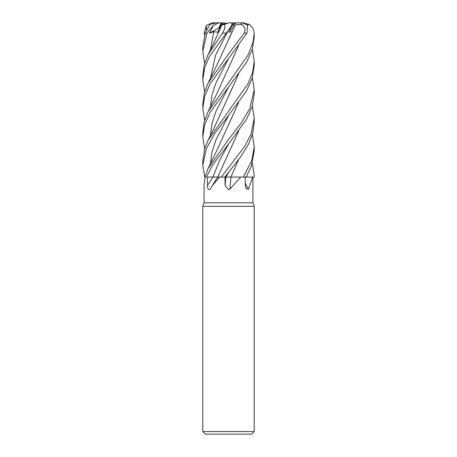 <?xml version="1.0" encoding="UTF-8"?>
<svg xmlns="http://www.w3.org/2000/svg" width="457" height="457" viewBox="0 0 457 457"><rect width="100%" height="100%" fill="white"/><g stroke="black" fill="none" stroke-linecap="round" stroke-linejoin="round"><path stroke-width="0.69" d="M238.463 159.893L230.911 177.053L254.206 177.088L254.206 175.174L254.161 177.088L246.552 177.065M205.176 177.088L204.079 184.2L204.079 202.794L252.921 202.794L254.206 206.324L254.206 431.579L202.794 431.579L205.364 434.15L251.636 434.15L254.206 431.579M252.652 177.088L248.437 189.124L246.037 188.644L245.295 185.513L245.175 177.088M232.162 177.088L243.29 177.088L251.83 160.447L254.206 146.68L252.39 134.604M240.748 177.088L229.905 189.124L228.5 189.735L225.112 185.513L224.947 177.088L225.867 177.088A434.059 100.78 -74.7 0 0 225.112 185.513M204.079 202.794L202.794 206.324L254.206 206.324M234.127 23.878L232.813 24.25L229.774 30.031L228.997 29.408L229.774 30.036L232.813 24.25L232.31 23.878L234.127 23.878M238.577 159.733L230.905 177.088L226.729 177.053M230.974 177.088A434.287 100.831 -74.7 0 0 229.905 189.124M252.39 106.121L254.206 118.117L251.184 133.684L244.644 146.491L221.285 177.088L219.617 177.088L212.214 185.742L210.311 189.124C208.518 190.203 207.575 188.998 207.478 185.513L207.392 177.088L212.853 177.088A434.059 255.566 -71.5 0 1 207.478 185.513M245.26 183.24A434.287 381.435 -57.6 0 0 248.437 189.124M252.39 77.667L254.206 89.629L249.773 108.589L241.365 122.87L228.5 139.516L208.061 168.673L204.713 177.088L202.794 165.348L206.307 148.576L214.813 133.307L228.643 115.335L246.557 90.766L252.184 78.347L254.206 65.671L254.206 61.181L252.607 72.377L247.877 83.928L208.061 140.213L204.799 148.274L202.794 160.933L202.794 165.348M212.214 185.742L217.721 177.088L219.617 177.088M217.441 177.048L207.392 177.088M212.893 177.088L218.029 177.088M227.809 177.048L228.152 177.048M204.713 177.088L206.318 177.088L212.871 164.737L228.649 143.846L219.583 160.453L212.899 177.059L214.721 177.053M204.61 63.432L202.794 51.395L206.941 33.133L213.345 25.392L218.892 22.85L221.302 22.85L218.817 28.048L219.274 28.751L218.817 28.048L220.754 23.878L224.107 23.878M213.345 25.392L209.455 33.081L213.796 31.71L217.858 32.179L220.908 25.055L223.656 23.878M229.54 28.705L229.774 30.031M209.455 33.081L219.811 27.517M222.793 24.25L228.5 22.907L224.513 24.461L224.895 28.42L222.439 33.133L208.055 54.697L204.176 65.003L202.794 75.405L202.794 79.924L204.496 68.253L209.38 56.611L228.649 29.859L226.352 33.081L227.603 31.71L230.151 32.179L233.91 25.055L235.412 24.809L215.67 67.676L208.061 83.237L204.279 93.074L202.794 104.15M228.431 22.85L231.962 22.85L231.722 25.392L228.649 29.859M221.291 22.879L221.851 23.878M225.924 23.341L224.364 22.85L216.401 22.85L209.934 24.461L205.193 33.133L202.794 46.951L202.794 51.395M246.1 177.088L251.259 166.445L254.206 151.084L254.206 146.674M204.61 34.915L204.113 33.133L206.375 25.392L206.484 29.985M221.262 177.088L224.821 177.088L240.725 156.768L248.677 143.869L252.721 133.438L254.206 122.607L254.206 118.117M252.39 163.149L254.206 175.174M228.649 143.846L246.42 119.471L252.155 106.887L254.206 94.159L254.206 89.629M204.61 120.351L202.794 108.383L204.696 96.136L210.134 83.78L246.951 33.133L247.677 25.392L242.41 22.85L240.513 22.85L245.249 28.42L244.255 33.133L228.5 54.006L208.061 83.237M252.39 49.19L254.206 61.181M204.61 148.873L202.794 136.843L204.69 124.612L210.14 112.296L246.649 62.152L252.218 49.744L254.206 37.114L254.206 33.133L253.058 42.181L247.911 55.331L208.061 111.754L204.153 122.002L202.794 132.564M229.505 177.048L224.667 177.093M234.013 177.065L231.882 177.053M235.401 24.804L242.096 24.461M235.446 24.832L228.534 39.376M204.61 91.891L202.794 79.924M238.577 74.205L213.436 129.365L208.061 140.213M238.457 74.365L228.706 96.084M238.577 131.228L217.766 177.088M228.489 153.449L238.457 131.382M238.451 102.842L228.637 124.698M238.577 102.682L217.886 148.268L208.061 168.673M238.457 45.911L228.7 67.573M247.168 24.752L249.442 24.461L252.858 28.174L254.195 32.687M238.577 45.751L216.578 94.233L208.061 111.754M220.908 25.055L221.936 24.809M221.953 24.804L224.513 24.461M221.885 24.832L213.253 44.215L208.061 54.697M233.91 25.055L232.813 24.25L236.915 22.85L240.513 22.85M235.715 23.341L234.367 22.85L236.389 23.079M239.954 22.85L243.552 22.85L249.442 24.461M206.375 25.392L212.134 22.896L216.932 22.85M213.476 22.85L212.139 22.896M234.367 22.85L231.053 22.85M229.774 30.036L230.151 32.179M228.649 172.312L225.952 177.088M222.439 33.133L226.009 33.133M244.255 33.133L246.951 33.133M227.597 31.71L215.647 55.103L210.409 78.501M228.643 86.796L216.081 111.108L212.042 123.264L210.409 135.421M228.649 115.335L216.047 139.648L212.025 151.804L210.409 163.96M228.649 58.313L216.07 82.637L212.048 94.793L210.409 106.955M213.796 31.704L210.409 50.007M205.193 33.133L206.941 33.133M252.921 177.088L252.921 202.794M202.794 206.324L202.794 431.579M202.794 136.843L202.794 132.393M202.794 108.383L202.794 103.87"/></g></svg>
